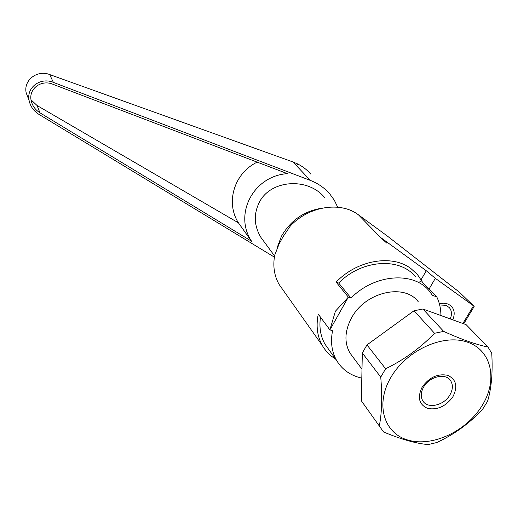 <?xml version="1.0" encoding="UTF-8"?>
<svg xmlns="http://www.w3.org/2000/svg" width="518" height="518" viewBox="0 0 518 518"><rect width="100%" height="100%" fill="white"/><g stroke="black" fill="none" stroke-linecap="round" stroke-linejoin="round"><path stroke-width="0.78" d="M352.758 356.792L350.071 353.185C344.127 342.754 344.632 330.983 351.573 317.864C365.261 291.867 404.577 282.899 418.363 301.89C404.577 282.899 365.261 291.867 351.573 317.864C344.632 330.983 344.127 342.754 350.071 353.185L352.758 356.792M439.368 303.801L443.764 303.218L447.779 303.943C453.962 306.941 455.665 312.218 452.874 319.774M450.252 318.816C452.091 314.4 451.78 310.664 449.333 307.614L445.933 305.309L439.678 304.979M282.834 289.704L279.189 284.55C274.236 275.926 272.74 266.135 274.702 255.186L278.988 244.263L282.906 236.94L290.352 225.971C309.071 205.989 340.818 201.172 358.514 214.886L387.205 235.936L459.129 291.971L473.776 306.002L435.327 278.334L426.295 270.765L421.134 279.629M335.599 359.058L335.282 358.864C329.927 355.536 325.66 351.165 322.481 345.752C317.262 336.57 315.857 326.036 318.266 314.148L329.895 329.888L332.55 330.769C330.374 342.035 331.766 351.994 336.719 360.632C342.281 369.761 350.602 375.582 361.668 378.095M335.399 311.227L329.895 329.888L348.355 297.138L335.399 311.227M440.909 315.43C440.883 308.741 439.51 302.57 436.778 296.918L432.42 295.292L429.325 291.084C413.565 271.154 374.436 274.035 351.003 298.077L348.355 297.138L336.117 282.129L338.714 283.061C361.48 259.615 399.728 256.993 415.306 276.638M436.778 296.918L422.649 282.401L417.391 274.469L410.962 268.596C392.061 254.111 357.148 260.017 336.117 282.129M386.661 243.046L380.452 237.354L426.295 270.765M351.003 298.077L338.714 283.061M419.897 281.365L422.649 282.401M328.781 349.501L325.123 344.373C320.558 336.46 319.01 327.389 320.487 317.158M435.327 278.334L429.079 289.005M390.993 377.221C406.766 349.967 443.732 333.404 467.819 342.281C492.152 350.757 497.876 380.743 481.908 405.931C466.271 431.248 432.666 447.131 408.404 440.203C383.929 433.663 374.851 404.357 390.993 377.221M362.322 352.978L366.977 344.91L414.024 310.761L422.889 309.013L466.116 324.65L487.995 347.041L491.75 353.302C492.858 372.455 491.452 388.474 487.542 401.359L482.698 409.116C469.787 423.141 454.487 434.278 436.791 442.534L428.14 444.586C415.863 443.479 401.003 439.277 383.56 431.967L361.344 400.77L362.322 352.978L380.743 377.104C382.381 396.794 381.889 413.124 379.26 426.1M487.995 347.041C476.139 344.612 461.363 339.4 443.667 331.397L422.889 309.013M414.024 310.761L434.518 333.275L443.667 331.397M434.518 333.275C420.545 347.843 404.247 359.68 385.632 368.784L366.977 344.91M380.743 377.104L385.632 368.784M423.737 386.855C420.72 392.23 420.448 396.963 422.934 401.055C427.816 409.149 443.894 405.51 449.812 395.098C452.997 389.517 453.205 384.621 450.427 380.413C445.376 372.759 429.532 376.508 423.737 386.855M422.176 387.069C429.28 377.279 437.807 373.368 447.759 375.336C456.306 379.435 458.016 386.583 452.887 396.769C445.927 406.313 437.522 410.198 427.68 408.43C418.991 404.571 417.158 397.455 422.176 387.069M352.175 356.008L351.049 354.649M364.769 405.613L361.344 400.77M276.968 248.161L281.455 236.221C290.669 220.396 304.06 211.072 321.62 208.249M324.928 197.954C308.268 176.819 269.988 179.675 259.078 202.842C253.483 214.51 254.111 226.055 260.968 237.484L264.031 241.634M28.399 98.705L26.191 92.839C23.304 80.322 37.095 69.535 49.696 74.56L292.955 161.953L297.423 163.843L297.856 164.763L297.442 163.85C302.609 166.407 307.032 169.8 310.716 174.029M337.684 207.2L334.298 200.181L329.642 193.771C324.417 187.827 318.007 183.385 310.399 180.432L53.354 82.381C40.294 76.897 26.114 87.671 29.137 100.647C30.394 106.449 33.676 111.033 38.986 114.407L274.372 257.116M39.951 112.801C35.243 109.816 32.317 105.756 31.177 100.615C28.399 88.999 41.084 79.299 52.778 84.214L287.406 173.653C253.315 175.88 233.586 214.322 251.534 241.213L39.951 112.801L37.082 105.523L238.442 222.857C225.369 202.603 234.13 173.044 257.206 162.14M31.035 99.819L37.082 105.523M251.696 241.466L238.591 223.096M358.514 214.886L380.452 237.354M473.381 306.041L462.898 323.459M310.399 180.432L292.955 161.953M53.354 82.381L49.696 74.56M322.481 345.752L279.189 284.55M325.123 344.373L336.719 360.632M449.333 307.614L448.756 307.019M463.765 323.782L474.158 306.526M278.988 244.263L282.906 236.94M350.071 353.185L361.868 369.049M449.488 379.331L450.427 380.413M238.442 222.857L251.534 241.213M26.191 92.839L29.137 100.647M260.968 237.484L274.566 255.924"/></g></svg>

